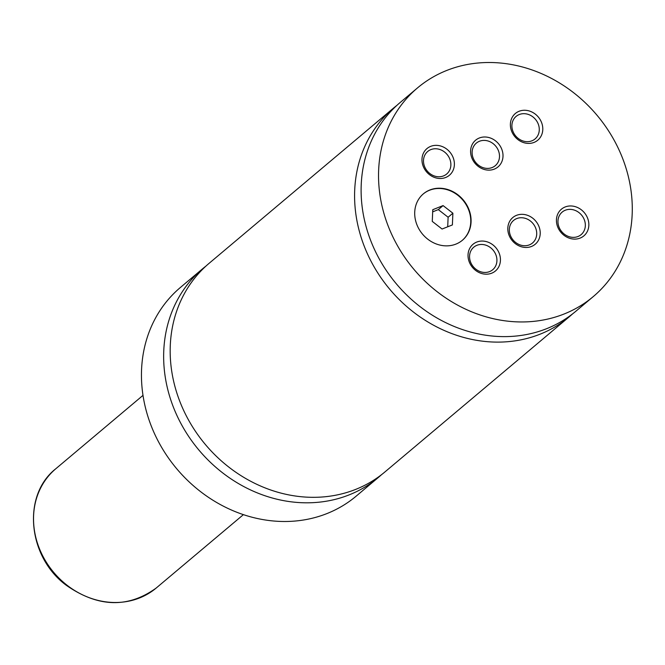 <?xml version="1.0" encoding="UTF-8"?>
<svg xmlns="http://www.w3.org/2000/svg" width="665" height="665" viewBox="0 0 665 665"><rect width="100%" height="100%" fill="white"/><g stroke="black" fill="none" stroke-linecap="round" stroke-linejoin="round"><path stroke-width="1" d="M206 266.042A136.416 119.658 49.9 0 0 202.684 268.718A136.416 119.658 49.9 0 0 187.447 434.569A136.416 119.658 49.9 0 0 349.142 494.885A136.416 119.658 49.9 0 0 378.368 477.453A136.416 119.658 49.9 0 0 381.577 474.644M396.939 105.336A136.416 119.658 49.9 0 0 393.622 108.013L209.209 263.232A136.416 119.658 49.9 0 0 193.972 429.075A136.416 119.658 49.9 0 0 355.667 489.398A136.416 119.658 49.9 0 0 384.894 471.967L569.307 316.756A136.416 119.658 49.9 0 0 572.515 313.947M417.562 87.863L400.139 102.526A136.416 119.658 49.9 0 0 384.91 268.369A136.416 119.658 49.9 0 0 546.605 328.693A136.416 119.658 49.9 0 0 575.832 311.262L593.255 296.598A136.416 119.658 49.9 0 0 608.483 130.756A136.416 119.658 49.9 0 0 446.789 70.432A136.416 119.658 49.9 0 0 417.562 87.863A136.416 119.658 49.9 0 0 402.333 253.706A136.416 119.658 49.9 0 0 564.028 314.03A136.416 119.658 49.9 0 0 593.255 296.598M393.622 108.013A136.416 119.658 49.9 0 0 378.385 273.864A136.416 119.658 49.9 0 0 540.08 334.187A136.416 119.658 49.9 0 0 569.307 316.756M429.873 189.974A30.316 26.592 49.9 0 0 423.372 193.847A30.316 26.592 49.9 0 0 419.989 230.705A30.316 26.592 49.9 0 0 455.924 244.105A30.316 26.592 49.9 0 0 462.416 240.24A30.316 26.592 49.9 0 0 465.799 203.382A30.316 26.592 49.9 0 0 429.873 189.974M462.258 240.373A30.316 26.592 49.9 0 0 465.417 203.548A30.316 26.592 49.9 0 0 429.548 190.24A30.316 26.592 49.9 0 0 423.214 193.981M479.307 138.004A17.431 15.287 49.9 0 0 472.424 159.268A17.431 15.287 49.9 0 0 494.286 169.126A17.431 15.287 49.9 0 0 501.177 147.854A17.431 15.287 49.9 0 0 479.307 138.004M492.133 167.547A14.721 12.918 49.9 0 0 495.284 165.668A14.721 12.918 49.9 0 0 496.93 147.763A14.721 12.918 49.9 0 0 479.482 141.254A14.721 12.918 49.9 0 0 476.323 143.133A14.721 12.918 49.9 0 0 474.677 161.038A14.721 12.918 49.9 0 0 492.133 167.547M516.53 215.335A17.431 15.287 49.9 0 0 509.639 236.607A17.431 15.287 49.9 0 0 531.51 246.457A17.431 15.287 49.9 0 0 538.392 225.194A17.431 15.287 49.9 0 0 516.53 215.335M529.348 244.878A14.721 12.918 49.9 0 0 532.507 242.999A14.721 12.918 49.9 0 0 534.145 225.103A14.721 12.918 49.9 0 0 516.697 218.585A14.721 12.918 49.9 0 0 513.538 220.472A14.721 12.918 49.9 0 0 511.9 238.369A14.721 12.918 49.9 0 0 529.348 244.878M476.747 242.06A17.431 15.287 49.9 0 0 469.856 263.332A17.431 15.287 49.9 0 0 491.726 273.182A17.431 15.287 49.9 0 0 498.609 251.919A17.431 15.287 49.9 0 0 476.747 242.06M489.565 271.603A14.721 12.918 49.9 0 0 492.723 269.724A14.721 12.918 49.9 0 0 494.361 251.827A14.721 12.918 49.9 0 0 476.913 245.31A14.721 12.918 49.9 0 0 473.754 247.197A14.721 12.918 49.9 0 0 472.117 265.094A14.721 12.918 49.9 0 0 489.565 271.603M430.687 146.367A17.431 15.287 49.9 0 0 423.796 167.638A17.431 15.287 49.9 0 0 445.666 177.489A17.431 15.287 49.9 0 0 452.557 156.217A17.431 15.287 49.9 0 0 430.687 146.367M443.513 175.909A14.721 12.918 49.9 0 0 446.664 174.031A14.721 12.918 49.9 0 0 448.31 156.125A14.721 12.918 49.9 0 0 430.854 149.617A14.721 12.918 49.9 0 0 427.703 151.495A14.721 12.918 49.9 0 0 426.057 169.4A14.721 12.918 49.9 0 0 443.513 175.909M565.15 206.973A17.431 15.287 49.9 0 0 558.259 228.236A17.431 15.287 49.9 0 0 580.129 238.095A17.431 15.287 49.9 0 0 587.02 216.823A17.431 15.287 49.9 0 0 565.15 206.973M577.968 236.516A14.721 12.918 49.9 0 0 581.127 234.637A14.721 12.918 49.9 0 0 582.773 216.732A14.721 12.918 49.9 0 0 565.317 210.223A14.721 12.918 49.9 0 0 562.166 212.102A14.721 12.918 49.9 0 0 560.52 230.007A14.721 12.918 49.9 0 0 577.968 236.516M519.091 111.271A17.431 15.287 49.9 0 0 512.208 132.543A17.431 15.287 49.9 0 0 534.07 142.401A17.431 15.287 49.9 0 0 540.961 121.13A17.431 15.287 49.9 0 0 519.091 111.271M531.917 140.822A14.721 12.918 49.9 0 0 535.067 138.943A14.721 12.918 49.9 0 0 536.713 121.038A14.721 12.918 49.9 0 0 519.265 114.53A14.721 12.918 49.9 0 0 516.106 116.408A14.721 12.918 49.9 0 0 514.461 134.313A14.721 12.918 49.9 0 0 531.917 140.822M202.684 268.718L180.489 287.396A136.416 119.658 49.9 0 0 165.253 453.247A136.416 119.658 49.9 0 0 326.947 513.571A136.416 119.658 49.9 0 0 356.174 496.14L378.368 477.453M452.89 213.216L443.081 205.593L432.774 209.691L432.267 221.403L442.075 229.026L452.383 224.928L452.89 213.216L448.119 217.239L438.31 209.616L443.081 205.593M447.703 226.79L448.119 217.239M438.31 209.616L432.674 211.852M139.534 597.968A77.955 68.379 49.9 0 0 156.233 588.01C128.037 608.35 98.071 607.453 66.334 585.316C27.689 556.971 21.787 495.292 55.835 468.725A77.955 68.379 49.9 0 0 47.132 563.496A77.955 68.379 49.9 0 0 139.534 597.968M156.233 588.01L243.398 514.644M55.835 468.725L143.008 395.359"/></g></svg>
